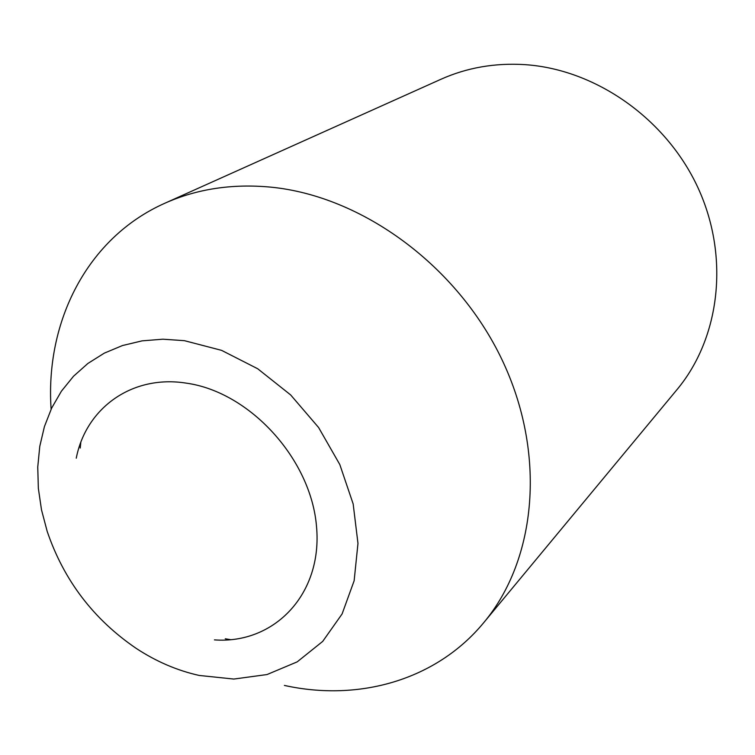 <?xml version="1.0" encoding="UTF-8"?>
<svg xmlns="http://www.w3.org/2000/svg" width="755" height="755" viewBox="0 0 755 755"><rect width="100%" height="100%" fill="white"/><g stroke="black" fill="none" stroke-linecap="round" stroke-linejoin="round"><path stroke-width="1.13" d="M214.439 639.881C274.225 644.336 322.706 594.26 316.534 526.669C311.135 459.172 249.811 391.93 186.306 383.144C132.125 374.471 86.004 408.002 76.255 458.2M225.273 638.777L230.813 639.702M284.39 685.427C358.795 701.895 436.267 680.217 483.776 622.611C536.805 559.257 546.743 453.321 501.849 359.389C457.039 265.486 362.023 196.064 270.875 187.146C232.266 183.522 196.913 188.892 164.816 203.255C87.287 237.693 45.073 321.63 51.123 409.21M184.428 340.675L162.891 339.203L142.119 340.854L122.47 345.545L104.303 353.142L87.901 363.448L73.528 376.235L61.382 391.222L51.642 408.125L44.413 426.613L39.77 446.375L37.75 467.071L38.345 488.343L41.506 509.87L47.169 531.312C63.816 580.255 93.497 619.279 136.211 648.394C156.266 661.559 177.265 670.572 199.226 675.451L233.823 679.056L267.034 674.545L297.187 661.871L322.696 641.41L342.091 613.957L354.142 580.746L357.974 543.411L353.161 503.944L339.807 464.542L318.582 427.49L290.666 394.94L257.691 368.751L221.583 350.358L184.428 340.675M483.776 622.611L677.027 389.589C719.94 338.136 729.896 257.285 698.12 188.052C666.354 118.856 595.846 69.394 525.018 64.647C495.006 62.759 466.996 67.629 440.986 79.247L164.816 203.255M80.804 442.477L80.209 448.055"/></g></svg>
